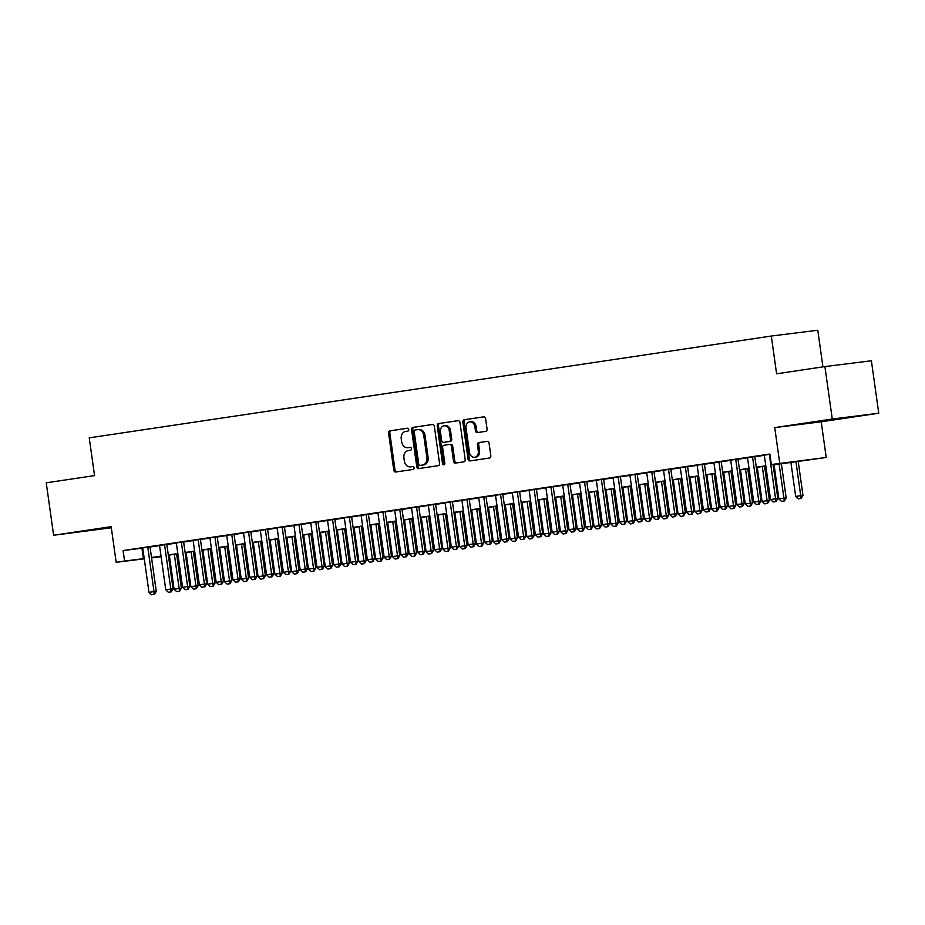 <?xml version="1.0" encoding="UTF-8"?>
<svg xmlns="http://www.w3.org/2000/svg" width="925" height="925" viewBox="0 0 925 925"><rect width="100%" height="100%" fill="white"/><g stroke="black" fill="none" stroke-linecap="round" stroke-linejoin="round"><path stroke-width="1.39" d="M408.804 429.489A1.457 1.168 -97.1 0 0 407.451 428.217L389.934 430.83A2.081 1.665 -97.1 0 0 388.569 433.143L393.784 470.201A2.081 1.665 -97.1 0 0 395.715 472.016L413.232 469.391A1.457 1.168 -97.1 0 0 412.828 466.512L410.561 466.847A6.648 5.33 -97.1 0 1 410.469 466.871A6.648 5.33 -97.1 0 1 404.364 461.055L403.924 457.967A6.648 5.33 -97.1 0 1 408.283 450.591L410.55 450.244A1.457 1.168 -97.1 0 0 410.145 447.365L407.879 447.7A6.648 5.33 -97.1 0 1 407.775 447.723A6.648 5.33 -97.1 0 1 401.67 441.907L401.242 438.82A6.648 5.33 -97.1 0 1 405.589 431.443L407.856 431.096A1.457 1.168 -97.1 0 0 408.804 429.489M823.874 420.597L850.029 417.083L823.874 420.597M111.231 527.204L82.337 531.389L111.266 527.447M485.717 431.351A2.081 1.665 -97.1 0 0 487.07 429.05L485.613 418.655A2.081 1.665 -97.1 0 0 483.671 416.84L464.211 419.742A2.081 1.665 -97.1 0 0 462.858 422.054L468.062 459.112A2.081 1.665 -97.1 0 0 470.004 460.928L489.464 458.014A2.081 1.665 -97.1 0 0 490.817 455.713L489.059 443.156A2.081 1.665 -97.1 0 0 487.151 441.341L478.792 442.589A2.081 1.665 -97.1 0 0 477.427 444.89L478.306 451.123A5.562 4.463 -97.1 0 1 474.583 457.297A5.562 4.463 -97.1 0 1 469.484 452.429L466.05 428.032A5.562 4.463 -97.1 0 1 469.773 421.858A5.562 4.463 -97.1 0 1 474.872 426.714L475.45 430.784A2.081 1.665 -97.1 0 0 477.392 432.599L485.717 431.351M824.903 366.578L871.385 360.773L878.75 413.221L832.269 419.025L824.903 366.578L776.607 373.792L771.3 336.041L89.239 437.849L94.547 475.6L46.25 482.815L53.615 535.251L111.162 526.66L116.168 562.319L124.574 561.059L123.094 550.572L769.866 454.036L771.346 464.523L826.222 457.459L773.127 464.928M832.269 419.025L774.734 427.604L779.74 463.263M434.334 426.309A2.081 1.665 -97.1 0 0 432.391 424.494L412.932 427.396A2.081 1.665 -97.1 0 0 411.579 429.709L416.782 466.767A2.081 1.665 -97.1 0 0 418.724 468.582L438.172 465.668A2.081 1.665 -97.1 0 0 439.537 463.367L434.334 426.309M438.577 423.569L458.037 420.667A2.081 1.665 -97.1 0 0 458.037 420.667A2.081 1.665 -97.1 0 1 459.968 422.482L465.183 459.54A2.081 1.665 -97.1 0 1 463.818 461.841L455.493 463.09A2.081 1.665 -97.1 0 1 453.551 461.274L451.446 446.243A2.081 1.665 -97.1 0 0 449.504 444.428L443.977 445.26A2.081 1.665 -97.1 0 0 442.624 447.561L444.821 463.205A1.457 1.168 -97.1 0 1 442.508 463.552L437.213 425.882A2.081 1.665 -97.1 0 1 438.577 423.569L458.314 420.655M53.615 535.251L111.312 527.77M150.023 546.86L142.727 547.935M166.824 544.351L159.528 545.438M183.624 541.842L176.328 542.929M200.424 539.333L193.128 540.42M217.225 536.824L209.929 537.911M234.025 534.315L226.729 535.402M250.825 531.806L243.529 532.893M267.614 529.297L260.33 530.383M284.414 526.799L277.13 527.874M301.215 524.29L293.919 525.377M318.015 521.781L310.719 522.868M334.815 519.272L327.519 520.359M351.616 516.763L344.32 517.85M368.416 514.254L361.12 515.341M385.216 511.745L377.92 512.832M402.017 509.236L394.721 510.322M418.817 506.738L411.521 507.813M435.617 504.229L428.321 505.316M452.417 501.72L445.122 502.807M469.218 499.211L461.922 500.298M486.007 496.702L478.722 497.789M502.807 494.193L495.522 495.28M519.607 491.684L512.311 492.771M536.408 489.175L529.112 490.262M553.208 486.677L545.912 487.752M570.008 484.168L562.712 485.243M586.808 481.659L579.512 482.746M603.609 479.15L596.313 480.237M620.409 476.641L613.113 477.728M637.209 474.132L629.913 475.219M654.01 471.623L646.714 472.71M670.81 469.114L663.514 470.201M687.599 466.616L680.314 467.692M704.399 464.107L697.115 465.183M721.199 461.598L713.903 462.685M738 459.089L730.704 460.176M754.8 456.58L747.504 457.667M123.094 550.572L142.751 548.097M150.047 547.01L159.551 545.6M166.847 544.501L176.351 543.091M183.647 542.004L193.152 540.582M200.448 539.495L209.952 538.072M217.248 536.986L226.752 535.563M234.048 534.477L243.552 533.054M250.837 531.967L260.353 530.545M267.637 529.458L277.153 528.036M284.438 526.949L293.942 525.539M301.238 524.44L310.742 523.03M318.038 521.931L327.542 520.521M334.838 519.434L344.343 518.012M351.639 516.925L361.143 515.502M368.439 514.416L377.943 512.993M385.239 511.907L394.744 510.484M402.04 509.397L411.544 507.975M418.84 506.888L428.344 505.466M435.64 504.379L445.145 502.969M452.441 501.87L461.945 500.46M469.229 499.373L478.745 497.951M486.03 496.864L495.534 495.442M502.83 494.355L512.334 492.933M519.63 491.846L529.135 490.423M536.431 489.337L545.935 487.914M553.231 486.828L562.735 485.405M570.031 484.318L579.536 482.908M586.832 481.809L596.336 480.399M603.632 479.312L613.136 477.89M620.432 476.803L629.937 475.381M637.232 474.294L646.737 472.872M654.033 471.785L663.537 470.363M670.822 469.276L680.337 467.853M687.622 466.767L697.138 465.344M704.422 464.257L713.927 462.847M721.222 461.748L730.727 460.338M738.023 459.251L747.527 457.829M754.823 456.742L764.327 455.32M764.304 455.158L769.901 454.244M822.926 366.878L817.781 330.237L771.3 336.041M774.734 427.604L821.215 421.8L878.75 413.221M821.215 421.8L826.222 457.459M169.356 555.509L168.408 555.659M773.092 464.72L790.193 462.165L771.346 464.523M124.574 561.059L144.231 558.584M151.515 557.498L161.031 556.087M168.315 554.988L177.82 553.578M185.116 552.491L194.62 551.069M201.916 549.982L211.42 548.56M218.716 547.473L228.221 546.051M235.517 544.964L245.021 543.542M252.317 542.455L261.821 541.033M269.117 539.946L278.622 538.523M285.918 537.437L295.422 536.026M302.718 534.928L312.222 533.517M319.518 532.43L329.022 531.008M336.318 529.921L345.823 528.499M353.107 527.412L362.623 525.99M369.908 524.903L379.423 523.481M386.708 522.394L396.212 520.972M403.508 519.885L413.012 518.462M420.308 517.376L429.813 515.965M437.109 514.867L446.613 513.456M453.909 512.357L463.413 510.947M470.709 509.86L480.214 508.438M487.51 507.351L497.014 505.929M504.31 504.842L513.814 503.42M521.11 502.333L530.615 500.911M537.911 499.824L547.415 498.402M554.711 497.315L564.215 495.904M571.5 494.806L581.016 493.395M588.3 492.297L597.804 490.886M605.1 489.799L614.605 488.377M621.901 487.29L631.405 485.868M638.701 484.781L648.205 483.359M655.501 482.272L665.006 480.85M672.302 479.763L681.806 478.341M689.102 477.254L698.606 475.832M705.902 474.745L715.407 473.334M722.702 472.236L732.207 470.825M739.503 469.738L749.007 468.316M756.303 467.229L765.808 465.807M161.112 556.711L151.573 557.902M144.254 558.816L116.168 562.319M161.054 556.295L152.209 557.613L161.089 556.503M168.408 555.59L169.356 555.474M765.831 466.015L756.326 467.437M749.03 468.524L739.526 469.946M732.23 471.033L722.726 472.455M715.43 473.542L705.925 474.964M698.641 476.051L689.125 477.462M681.841 478.56L672.336 479.971M665.04 481.058L655.536 482.48M648.24 483.567L638.736 484.989M631.44 486.076L621.935 487.498M614.639 488.585L605.135 490.007M597.839 491.094L588.335 492.516M581.039 493.603L571.534 495.025M564.238 496.112L554.734 497.523M547.438 498.621L537.934 500.032M530.638 501.119L521.133 502.541M513.837 503.628L504.333 505.05M497.049 506.137L487.533 507.559M480.248 508.646L470.733 510.068M463.448 511.155L453.944 512.577M446.648 513.664L437.143 515.086M429.847 516.173L420.343 517.584M413.047 518.682L403.543 520.093M396.247 521.18L386.743 522.602M379.447 523.689L369.942 525.111M362.646 526.198L353.142 527.62M345.846 528.707L336.342 530.129M329.046 531.216L319.541 532.638M312.245 533.725L302.741 535.147M295.445 536.234L285.941 537.645M278.656 538.743L269.14 540.154M261.856 541.241L252.34 542.663M245.056 543.75L235.551 545.172M228.255 546.259L218.751 547.681M211.455 548.768L201.951 550.19M194.655 551.277L185.15 552.699M177.854 553.786L168.35 555.208M141.941 548.224L143.41 558.712M408.931 447.573A6.648 5.33 -97.1 0 0 409.023 447.561A6.648 5.33 -97.1 0 0 409.127 447.55L407.879 447.7M410.376 447.365L409.127 447.55M411.613 466.72A6.648 5.33 -97.1 0 0 411.717 466.709A6.648 5.33 -97.1 0 0 411.822 466.697L410.561 466.847M413.07 466.512L411.822 466.697M407.694 428.217L391.183 430.68A2.081 1.665 -97.1 0 0 389.83 432.981L395.033 470.039A2.081 1.665 -97.1 0 0 396.686 471.866M432.68 424.483L414.192 427.246A2.081 1.665 -97.1 0 0 412.828 429.547L418.042 466.605A2.081 1.665 -97.1 0 0 419.696 468.432M415.152 430.009A1.457 1.168 -97.1 0 0 414.203 431.628L418.771 464.153A1.457 1.168 -97.1 0 0 420.123 465.425L422.517 465.067A6.648 5.33 -97.1 0 0 426.876 457.69L423.743 435.455A6.648 5.33 -97.1 0 0 417.649 429.639A6.648 5.33 -97.1 0 0 417.545 429.651L415.152 430.009M417.742 429.628L418.794 429.501A6.648 5.33 -97.1 0 1 418.898 429.489A6.648 5.33 -97.1 0 1 425.003 435.293L428.125 457.54A6.648 5.33 -97.1 0 1 423.777 464.905L421.384 465.263M450.787 444.278L450.764 444.278A2.081 1.665 -97.1 0 0 450.764 444.278A2.081 1.665 -97.1 0 1 452.695 446.093L454.811 461.124A2.081 1.665 -97.1 0 0 456.464 462.939M439.826 423.419A2.081 1.665 -97.1 0 0 438.473 425.72L443.769 463.402A1.457 1.168 -97.1 0 0 444.439 464.512M449.249 430.645A5.562 4.463 -97.1 0 0 444.15 425.789A5.562 4.463 -97.1 0 0 440.427 431.963L441.641 440.566A2.081 1.665 -97.1 0 0 443.572 442.37L449.099 441.549A2.081 1.665 -97.1 0 0 450.463 439.248L449.249 430.645L450.51 430.495A5.562 4.463 -97.1 0 0 445.411 425.627L444.15 425.789M444.763 442.231A2.081 1.665 -97.1 0 0 444.833 442.219L443.572 442.37M450.51 430.495L451.712 439.086A2.081 1.665 -97.1 0 1 450.359 441.398L443.538 442.381M469.773 421.858L471.033 421.708A5.562 4.463 -97.1 0 1 476.132 426.564L476.71 430.634A2.081 1.665 -97.1 0 0 478.364 432.449M474.583 457.297L475.843 457.135A5.562 4.463 -97.1 0 0 479.566 450.961L478.306 451.123M487.406 441.329L480.052 442.428A2.081 1.665 -97.1 0 0 478.688 444.728L479.566 450.961M483.96 416.828L465.472 419.592A2.081 1.665 -97.1 0 0 464.107 421.892L469.322 458.95A2.081 1.665 -97.1 0 0 470.975 460.777M169.298 555.058L174.097 589.213L179.138 588.462L174.339 554.306M179.196 591.26L176.675 591.63L179.577 591.202L179.138 588.462L181.392 588.173L176.594 553.971M174.097 589.213L176.675 591.63M179.577 591.202L181.392 588.173M151.561 594.763L154.452 594.347L151.561 594.763L148.971 592.347L142.716 547.866M147.757 547.114L154.012 591.595L156.267 591.318L154.452 594.347M150.012 546.791L156.267 591.318M148.971 592.347L154.012 591.595L154.07 594.393M186.098 552.549L190.897 586.704L195.938 585.953L191.14 551.797M195.996 588.751L193.475 589.121L196.377 588.705L195.938 585.953L198.193 585.664L193.383 551.462M190.897 586.704L193.475 589.121M196.377 588.705L198.193 585.664M202.899 550.051L207.697 584.195L212.738 583.444L207.928 549.3M212.796 586.242L210.276 586.612L213.178 586.196L212.738 583.444L214.993 583.155L210.183 548.953M207.697 584.195L210.276 586.612M213.178 586.196L214.993 583.155M219.699 547.542L224.498 581.686L229.527 580.935L224.729 546.791M229.597 583.733L227.076 584.103L229.978 583.687L229.527 580.935L231.793 580.657L226.983 546.455M224.498 581.686L227.076 584.103M229.978 583.687L231.793 580.657M236.488 545.033L241.286 579.177L246.327 578.426L241.529 544.282M246.397 581.224L243.876 581.605L246.778 581.178L246.327 578.426L248.594 578.148L243.784 543.946M241.286 579.177L243.876 581.605M246.778 581.178L248.594 578.148M168.35 592.266L171.252 591.838L168.35 592.266L165.772 589.838L159.516 545.357M164.558 544.605L170.813 589.086L173.067 588.809L171.252 591.838M166.812 544.282L173.067 588.809M165.772 589.838L170.813 589.086L170.871 591.884M185.15 589.757L188.052 589.329L185.15 589.757L182.572 587.329L176.317 542.859M181.358 542.096L187.613 586.577L189.868 586.3L188.052 589.329M183.613 541.773L189.868 586.3M182.572 587.329L187.613 586.577L187.671 589.375M201.951 587.248L204.853 586.82L201.951 587.248L199.372 584.82L193.117 540.35M198.158 539.599L204.413 584.068L206.668 583.791L204.853 586.82M200.413 539.263L206.668 583.791M199.372 584.82L204.413 584.068L204.471 586.866M218.751 584.739L221.653 584.311L218.751 584.739L216.173 582.322L209.917 537.841M214.958 537.09L221.214 581.559L223.468 581.282L221.653 584.311M217.213 536.754L223.468 581.282M216.173 582.322L221.214 581.559L221.272 584.357M253.288 542.524L258.087 576.668L263.128 575.917L258.329 541.773M263.197 578.715L260.677 579.096L263.579 578.668L263.128 575.917L265.394 575.639L260.584 541.437M258.087 576.668L260.677 579.096M263.579 578.668L265.394 575.639M235.551 582.23L238.453 581.802L235.551 582.23L232.973 579.813L226.718 535.332M231.759 534.581L238.002 579.062L240.269 578.773L238.453 581.802M234.013 534.245L240.269 578.773M232.973 579.813L238.002 579.062L238.072 581.86M270.088 540.015L274.887 574.159L279.928 573.408L275.13 539.263M279.998 576.206L277.477 576.587L280.368 576.159L279.928 573.408L282.194 573.13L277.384 538.928M274.887 574.159L277.477 576.587M280.368 576.159L282.194 573.13M252.352 579.721L255.254 579.304L252.352 579.721L249.762 577.304L243.518 532.823M248.559 532.072L254.803 576.553L257.069 576.263L255.254 579.304M250.814 531.736L257.069 576.263M249.762 577.304L254.803 576.553L254.872 579.351M286.889 537.506L291.687 571.662L296.728 570.898L291.93 536.754M296.798 573.697L294.277 574.078L297.168 573.65L296.728 570.898L298.995 570.621L294.185 536.419M291.687 571.662L294.277 574.078M297.168 573.65L298.995 570.621M269.152 577.212L272.054 576.795L269.152 577.212L266.562 574.795L260.318 530.314M265.359 529.562L271.603 574.043L273.869 573.754L272.054 576.795M267.614 529.227L273.869 573.754M266.562 574.795L271.603 574.043L271.673 576.842M303.689 534.997L308.488 569.153L313.529 568.401L308.73 534.245M313.598 571.199L311.078 571.569L313.968 571.141L313.529 568.401L315.795 568.112L310.985 533.91M308.488 569.153L311.078 571.569M313.968 571.141L315.795 568.112M285.952 574.702L288.843 574.286L285.952 574.702L283.362 572.286L277.118 527.805M282.16 527.053L288.403 571.534L290.67 571.257L288.843 574.286M284.414 526.718L290.67 571.257M283.362 572.286L288.403 571.534L288.473 574.332M320.489 532.488L325.288 566.643L330.329 565.892L325.531 531.736M330.398 568.69L327.878 569.06L330.768 568.644L330.329 565.892L332.595 565.603L327.785 531.401M325.288 566.643L327.878 569.06M330.768 568.644L332.595 565.603M337.29 529.99L342.088 564.134L347.129 563.383L342.331 529.239M347.199 566.181L344.678 566.551L347.569 566.135L347.129 563.383L349.384 563.094L344.586 528.892M342.088 564.134L344.678 566.551M347.569 566.135L349.384 563.094M354.09 527.481L358.888 561.625L363.93 560.874L359.131 526.73M363.988 563.672L361.478 564.042L364.369 563.626L363.93 560.874L366.184 560.596L361.386 526.394M358.888 561.625L361.478 564.042M364.369 563.626L366.184 560.596M370.89 524.972L375.689 559.116L380.73 558.365L375.932 524.221M380.788 561.163L378.267 561.544L381.169 561.117L380.73 558.365L382.985 558.087L378.186 523.885M375.689 559.116L378.267 561.544M381.169 561.117L382.985 558.087M387.691 522.463L392.489 556.607L397.53 555.856L392.732 521.712M397.588 558.654L395.067 559.035L397.97 558.607L397.53 555.856L399.785 555.578L394.975 521.376M392.489 556.607L395.067 559.035M397.97 558.607L399.785 555.578M404.491 519.954L409.289 554.098L414.331 553.347L409.532 519.202M414.388 556.145L411.868 556.526L414.77 556.098L414.331 553.347L416.585 553.069L411.775 518.867M409.289 554.098L411.868 556.526M414.77 556.098L416.585 553.069M421.291 517.445L426.09 551.601L431.119 550.837L426.321 516.693M431.189 553.636L428.668 554.017L431.57 553.589L431.119 550.837L433.386 550.56L428.576 516.358M426.09 551.601L428.668 554.017M431.57 553.589L433.386 550.56M438.08 514.936L442.89 549.092L447.92 548.34L443.121 514.184M447.989 551.138L445.468 551.508L448.371 551.08L447.92 548.34L450.186 548.051L445.376 513.849M442.89 549.092L445.468 551.508M448.371 551.08L450.186 548.051M454.88 512.427L459.679 546.582L464.72 545.831L459.922 511.675M464.789 548.629L462.269 548.999L465.171 548.583L464.72 545.831L466.986 545.542L462.176 511.34M459.679 546.582L462.269 548.999M465.171 548.583L466.986 545.542M471.681 509.929L476.479 544.073L481.52 543.322L476.722 509.178M481.59 546.12L479.069 546.49L481.96 546.074L481.52 543.322L483.787 543.033L478.977 508.831M476.479 544.073L479.069 546.49M481.96 546.074L483.787 543.033M488.481 507.42L493.279 541.564L498.321 540.813L493.522 506.669M498.39 543.611L495.869 543.981L498.76 543.565L498.321 540.813L500.587 540.535L495.777 506.333M493.279 541.564L495.869 543.981M498.76 543.565L500.587 540.535M505.281 504.911L510.08 539.055L515.121 538.304L510.322 504.16M515.19 541.102L512.67 541.483L515.56 541.056L515.121 538.304L517.387 538.026L512.577 503.824M510.08 539.055L512.67 541.483M515.56 541.056L517.387 538.026M302.752 572.205L305.643 571.777L302.752 572.205L300.163 569.777L293.919 525.296M298.948 524.544L305.204 569.025L307.47 568.748L305.643 571.777M301.203 524.221L307.47 568.748M300.163 569.777L305.204 569.025L305.273 571.823M319.553 569.696L322.443 569.268L319.553 569.696L316.963 567.268L310.719 522.798M315.749 522.035L322.004 566.516L324.27 566.239L322.443 569.268M318.003 521.712L324.27 566.239M316.963 567.268L322.004 566.516L322.073 569.314M336.353 567.187L339.244 566.759L336.353 567.187L333.763 564.759L327.508 520.289M332.549 519.538L338.804 564.007L341.071 563.73L339.244 566.759M334.804 519.202L341.071 563.73M333.763 564.759L338.804 564.007L338.874 566.805M353.153 564.678L356.044 564.25L353.153 564.678L350.563 562.261L344.308 517.78M349.349 517.029L355.605 561.498L357.859 561.221L356.044 564.25M351.604 516.693L357.859 561.221M350.563 562.261L355.605 561.498L355.674 564.296M369.954 562.169L372.844 561.741L369.954 562.169L367.364 559.752L361.108 515.271M366.15 514.52L372.405 559.001L374.66 558.712L372.844 561.741M368.404 514.184L374.66 558.712M367.364 559.752L372.405 559.001L372.463 561.787M386.743 559.66L389.645 559.243L386.743 559.66L384.164 557.243L377.909 512.762M382.95 512.011L389.205 556.492L391.46 556.202L389.645 559.243M385.205 511.675L391.46 556.202M384.164 557.243L389.205 556.492L389.263 559.29M403.543 557.151L406.445 556.734L403.543 557.151L400.964 554.734L394.709 510.253M399.75 509.502L406.006 553.982L408.26 553.693L406.445 556.734M402.005 509.166L408.26 553.693M400.964 554.734L406.006 553.982L406.063 556.781M420.343 554.642L423.245 554.225L420.343 554.642L417.765 552.225L411.509 507.744M416.551 506.993L422.806 551.473L425.061 551.196L423.245 554.225M418.805 506.657L425.061 551.196M417.765 552.225L422.806 551.473L422.864 554.272M437.143 552.144L440.046 551.716L437.143 552.144L434.565 549.716L428.31 505.235M433.351 504.483L439.595 548.964L441.861 548.687L440.046 551.716M435.606 504.16L441.861 548.687M434.565 549.716L439.595 548.964L439.664 551.762M453.944 549.635L456.846 549.207L453.944 549.635L451.365 547.207L445.11 502.738M450.151 501.974L456.395 546.455L458.661 546.178L456.846 549.207M452.406 501.651L458.661 546.178M451.365 547.207L456.395 546.455L456.464 549.253M470.744 547.126L473.646 546.698L470.744 547.126L468.154 544.698L461.91 500.228M466.952 499.477L473.195 543.946L475.462 543.669L473.646 546.698M469.206 499.142L475.462 543.669M468.154 544.698L473.195 543.946L473.265 546.744M487.544 544.617L490.435 544.189L487.544 544.617L484.954 542.189L478.711 497.719M483.752 496.968L489.996 541.437L492.262 541.16L490.435 544.189M486.007 496.632L492.262 541.16M484.954 542.189L489.996 541.437L490.065 544.235M522.082 502.402L526.88 536.546L531.921 535.795L527.123 501.651M531.991 538.593L529.47 538.974L532.361 538.547L531.921 535.795L534.188 535.517L529.377 501.315M526.88 536.546L529.47 538.974M532.361 538.547L534.188 535.517M538.882 499.893L543.68 534.037L548.722 533.286L543.923 499.142M548.791 536.084L546.27 536.465L549.161 536.038L548.722 533.286L550.976 533.008L546.178 498.806M543.68 534.037L546.27 536.465M549.161 536.038L550.976 533.008M555.682 497.384L560.481 531.54L565.522 530.777L560.723 496.632M565.591 533.575L563.071 533.956L565.961 533.528L565.522 530.777L567.777 530.499L562.978 496.297M560.481 531.54L563.071 533.956M565.961 533.528L567.777 530.499M572.482 494.875L577.281 529.031L582.322 528.279L577.524 494.123M582.38 531.066L579.859 531.447L582.762 531.019L582.322 528.279L584.577 527.99L579.778 493.788M577.281 529.031L579.859 531.447M582.762 531.019L584.577 527.99M504.345 542.108L507.235 541.68L504.345 542.108L501.755 539.691L495.511 495.21M500.552 494.459L506.796 538.94L509.062 538.651L507.235 541.68M502.795 494.123L509.062 538.651M501.755 539.691L506.796 538.94L506.865 541.726M521.145 539.599L524.036 539.183L521.145 539.599L518.555 537.182L512.311 492.701M517.341 491.95L523.596 536.431L525.863 536.142L524.036 539.183M519.596 491.614L525.863 536.142M518.555 537.182L523.596 536.431L523.666 539.229M537.945 537.09L540.836 536.673L537.945 537.09L535.355 534.673L529.112 490.192M534.141 489.441L540.397 533.922L542.663 533.632L540.836 536.673M536.396 489.105L542.663 533.632M535.355 534.673L540.397 533.922L540.466 536.72M554.746 534.581L557.636 534.164L554.746 534.581L552.156 532.164L545.9 487.683M550.942 486.932L557.197 531.413L559.452 531.123L557.636 534.164M553.196 486.596L559.452 531.123M552.156 532.164L557.197 531.413L557.266 534.211M589.283 492.366L594.081 526.522L599.122 525.77L594.324 491.614M599.18 528.568L596.66 528.938L599.562 528.522L599.122 525.77L601.377 525.481L596.579 491.279M594.081 526.522L596.66 528.938M599.562 528.522L601.377 525.481M571.546 532.072L574.437 531.655L571.546 532.072L568.956 529.655L562.701 485.174M567.742 484.422L573.997 528.903L576.252 528.626L574.437 531.655M569.997 484.099L576.252 528.626M568.956 529.655L573.997 528.903L574.067 531.702M606.083 489.868L610.882 524.012L615.923 523.261L611.124 489.105M615.981 526.059L613.46 526.429L616.362 526.013L615.923 523.261L618.178 522.972L613.368 488.77M610.882 524.012L613.46 526.429M616.362 526.013L618.178 522.972M588.335 529.574L591.237 529.146L588.335 529.574L585.756 527.146L579.501 482.665M584.542 481.913L590.798 526.394L593.052 526.117L591.237 529.146M586.797 481.59L593.052 526.117M585.756 527.146L590.798 526.394L590.855 529.192M622.883 487.359L627.682 521.503L632.723 520.752L627.913 486.608M632.781 523.55L630.26 523.92L633.163 523.504L632.723 520.752L634.978 520.474L630.168 486.272M627.682 521.503L630.26 523.92M633.163 523.504L634.978 520.474M605.135 527.065L608.037 526.637L605.135 527.065L602.557 524.637L596.301 480.167M601.343 479.416L607.598 523.885L609.853 523.608L608.037 526.637M603.597 479.081L609.853 523.608M602.557 524.637L607.598 523.885L607.656 526.683M639.684 484.85L644.482 518.994L649.512 518.243L644.713 484.099M649.581 521.041L647.061 521.423L649.963 520.995L649.512 518.243L651.778 517.965L646.968 483.763M644.482 518.994L647.061 521.423M649.963 520.995L651.778 517.965M621.935 524.556L624.837 524.128L621.935 524.556L619.357 522.128L613.102 477.658M618.143 476.907L624.398 521.376L626.653 521.099L624.837 524.128M620.397 476.572L626.653 521.099M619.357 522.128L624.398 521.376L624.456 524.174M656.472 482.341L661.271 516.485L666.312 515.734L661.514 481.59M666.382 518.532L663.861 518.913L666.763 518.486L666.312 515.734L668.578 515.456L663.768 481.254M661.271 516.485L663.861 518.913M666.763 518.486L668.578 515.456M638.736 522.047L641.638 521.619L638.736 522.047L636.157 519.63L629.902 475.149M634.943 474.398L641.198 518.879L643.453 518.59L641.638 521.619M637.198 474.062L643.453 518.59M636.157 519.63L641.198 518.879L641.256 521.665M673.273 479.832L678.071 513.976L683.112 513.225L678.314 479.081M683.182 516.023L680.661 516.404L683.563 515.977L683.112 513.225L685.379 512.947L680.569 478.745M678.071 513.976L680.661 516.404M683.563 515.977L685.379 512.947M655.536 519.538L658.438 519.11L655.536 519.538L652.957 517.121L646.702 472.64M651.743 471.889L657.987 516.37L660.253 516.081L658.438 519.11M653.998 471.553L660.253 516.081M652.957 517.121L657.987 516.37L658.057 519.168M690.073 477.323L694.872 511.467L699.913 510.716L695.114 476.572M699.982 513.514L697.462 513.895L700.352 513.467L699.913 510.716L702.179 510.438L697.369 476.236M694.872 511.467L697.462 513.895M700.352 513.467L702.179 510.438M672.336 517.029L675.238 516.613L672.336 517.029L669.746 514.612L663.503 470.131M668.544 469.38L674.788 513.861L677.054 513.572L675.238 516.613M670.798 469.044L677.054 513.572M669.746 514.612L674.788 513.861L674.857 516.659M706.873 474.814L711.672 508.97L716.713 508.218L711.915 474.062M716.782 511.005L714.262 511.386L717.153 510.958L716.713 508.218L718.979 507.929L714.169 473.727M711.672 508.97L714.262 511.386M717.153 510.958L718.979 507.929M689.137 514.52L692.039 514.103L689.137 514.52L686.547 512.103L680.303 467.622M685.344 466.871L691.588 511.352L693.854 511.062L692.039 514.103M687.599 466.535L693.854 511.062M686.547 512.103L691.588 511.352L691.657 514.15M723.674 472.305L728.472 506.461L733.513 505.709L728.715 471.553M733.583 508.507L731.062 508.877L733.953 508.461L733.513 505.709L735.78 505.42L730.97 471.218M728.472 506.461L731.062 508.877M733.953 508.461L735.78 505.42M705.937 512.011L708.827 511.594L705.937 512.011L703.347 509.594L697.103 465.113M702.144 464.362L708.388 508.842L710.654 508.565L708.827 511.594M704.399 464.038L710.654 508.565M703.347 509.594L708.388 508.842L708.457 511.641M740.474 469.808L745.272 503.952L750.314 503.2L745.515 469.044M750.383 505.998L747.862 506.368L750.753 505.952L750.314 503.2L752.58 502.911L747.77 468.709M745.272 503.952L747.862 506.368M750.753 505.952L752.58 502.911M722.737 509.513L725.628 509.085L722.737 509.513L720.147 507.085L713.903 462.604M718.945 461.853L725.188 506.333L727.455 506.056L725.628 509.085M721.188 461.529L727.455 506.056M720.147 507.085L725.188 506.333L725.258 509.132M757.274 467.298L762.073 501.442L767.114 500.691L762.316 466.547M767.183 503.489L764.663 503.859L767.553 503.443L767.114 500.691L769.369 500.402L764.57 466.2M762.073 501.442L764.663 503.859M767.553 503.443L769.369 500.402M739.538 507.004L742.428 506.576L739.538 507.004L736.947 504.576L730.704 460.107M735.733 459.355L741.989 503.824L744.255 503.547L742.428 506.576M737.988 459.02L744.255 503.547M736.947 504.576L741.989 503.824L742.058 506.623M774.075 464.789L778.873 498.933L783.914 498.182L779.116 464.038M783.972 500.98L781.463 501.35L784.354 500.934L783.914 498.182L786.169 497.904L781.371 463.703M778.873 498.933L781.463 501.35M784.354 500.934L786.169 497.904M756.338 504.495L759.228 504.067L756.338 504.495L753.748 502.067L747.493 457.597M752.534 456.846L758.789 501.315L761.055 501.038L759.228 504.067M754.788 456.511L761.055 501.038M753.748 502.067L758.789 501.315L758.858 504.113M790.875 462.28L795.673 496.424L800.715 495.673L795.916 461.529M800.772 498.471L798.252 498.853L801.154 498.425L800.715 495.673L802.969 495.395L798.171 461.193M795.673 496.424L798.252 498.853M801.154 498.425L802.969 495.395M773.138 501.986L776.029 501.558L773.138 501.986L770.548 499.569L764.293 455.088M769.334 454.337L775.589 498.806L777.844 498.529L776.029 501.558M773.034 464.304L777.844 498.529M770.548 499.569L775.589 498.806L775.659 501.604M395.033 470.039L393.784 470.201M389.83 432.981L388.569 433.143M391.183 430.68L389.934 430.83M418.042 466.605L416.782 466.767M412.828 429.547L411.579 429.709M414.192 427.246L412.932 427.396M423.777 464.905L422.517 465.067M428.125 457.54L426.876 457.69M425.003 435.293L423.743 435.455M454.811 461.124L453.551 461.274M452.695 446.093L451.446 446.243M443.769 463.402L442.508 463.552M438.473 425.72L437.213 425.882M450.359 441.398L449.099 441.549M451.712 439.086L450.463 439.248M476.71 430.634L475.45 430.784M476.132 426.564L474.872 426.714M478.688 444.728L477.427 444.89M480.052 442.428L478.792 442.589M469.322 458.95L468.062 459.112M464.107 421.892L462.858 422.054M465.472 419.592L464.211 419.742M409.023 447.561L407.775 447.723M411.717 466.709L410.469 466.871M418.898 429.489L417.649 429.639"/></g></svg>
